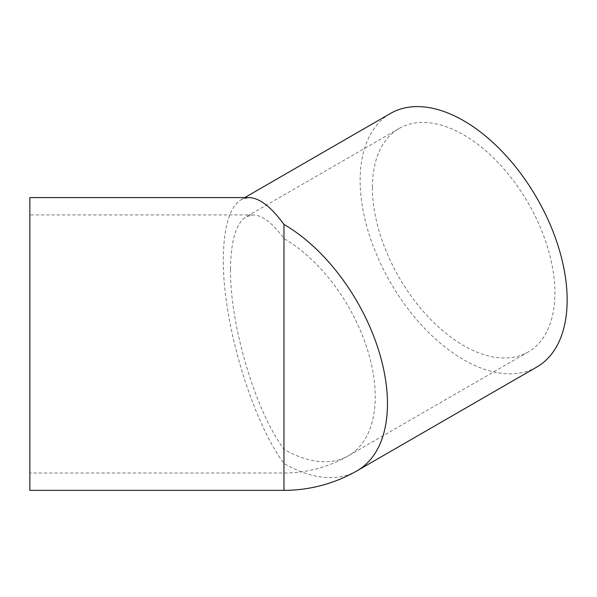 <?xml version="1.0" encoding="UTF-8"?>
<svg xmlns="http://www.w3.org/2000/svg" width="597" height="597" viewBox="0 0 597 597"><rect width="100%" height="100%" fill="white"/><g stroke="black" fill="none" stroke-linecap="round" stroke-linejoin="round"><path stroke-width="0.45" stroke-dasharray="2.98 2.24" d="M357.148 470.734A146.377 84.513 60 0 1 283.963 463.488C251.553 419.654 222.651 322.395 223.33 259.456C223.599 227.047 229.517 207.129 241.091 199.697L248.956 197.592M536.837 366.998A146.377 84.513 60 0 1 424.034 327.783A146.377 84.513 60 0 1 360.14 180.473A146.377 84.513 60 0 1 390.46 113.46M29.85 490.346L29.85 197.592M230.509 269.463C229.912 324.947 255.389 410.691 283.963 449.332A129.049 74.506 60 0 0 348.484 455.727A129.049 74.506 60 0 0 375.214 396.654A129.049 74.506 60 0 0 283.963 238.599C272.665 223.047 262.382 215.151 253.098 214.92L246.165 216.778C235.964 223.33 230.748 240.889 230.509 269.463M372.394 187.548A129.049 74.506 -120 0 0 428.728 317.41A129.049 74.506 -120 0 0 528.166 351.984A129.049 74.506 -120 0 0 554.897 292.911A129.049 74.506 -120 0 0 498.562 163.041A129.049 74.506 -120 0 0 399.124 128.474A129.049 74.506 -120 0 0 372.394 187.548M29.85 418.475L29.85 214.92L29.85 418.475M283.963 490.346L283.963 463.488M283.963 238.599L283.963 449.332M528.166 351.984L348.484 455.727A129.049 129.049 0 0 1 283.963 473.018L29.85 473.018M253.098 214.92L29.85 214.92M399.124 128.474L246.165 216.778M244.74 197.592L241.091 199.697"/><path stroke-width="0.9" d="M244.74 197.592L390.46 113.46A146.377 84.513 60 0 1 503.256 152.675A146.377 84.513 60 0 1 567.15 299.985A146.377 84.513 60 0 1 536.837 366.998L357.148 470.734A146.377 84.513 60 0 0 387.468 403.729A146.377 84.513 60 0 0 283.963 224.45L283.963 490.346L29.85 490.346L29.85 197.592L248.956 197.592C259.479 197.853 271.15 206.808 283.963 224.45M283.963 490.346A146.377 146.377 0 0 0 357.148 470.734"/></g></svg>
